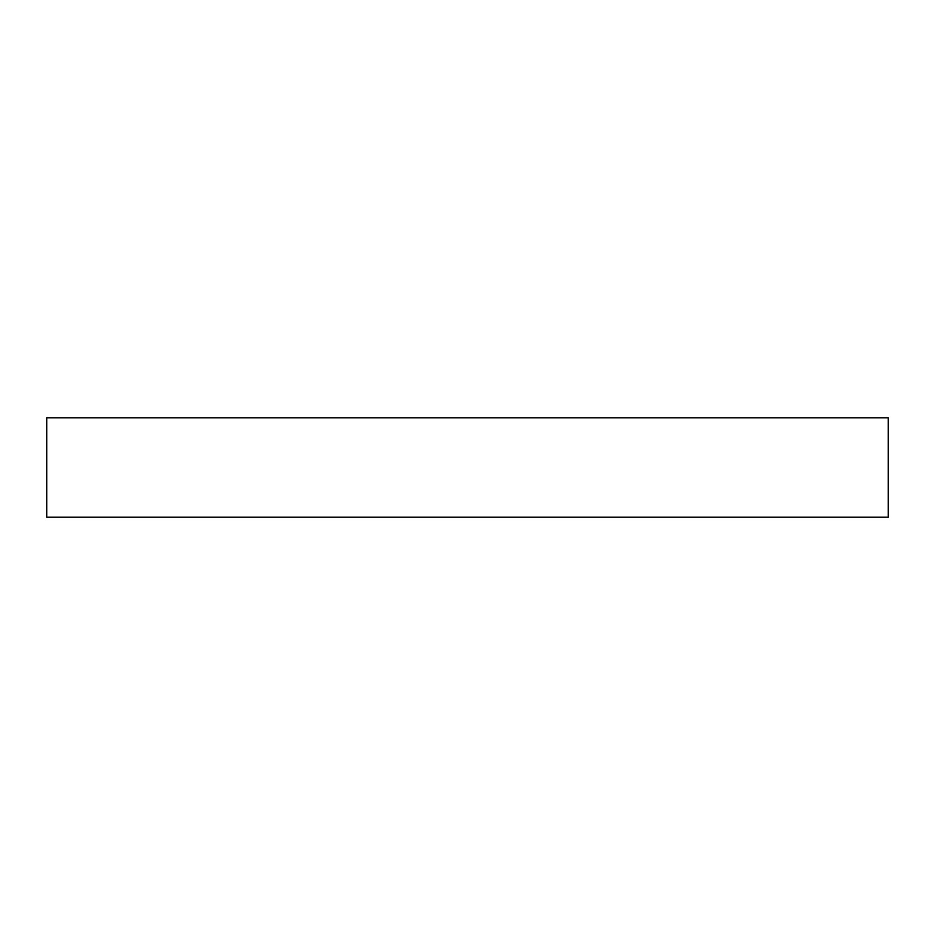 <?xml version="1.0" encoding="UTF-8"?>
<svg xmlns="http://www.w3.org/2000/svg" width="935" height="935" viewBox="0 0 935 935"><rect width="100%" height="100%" fill="white"/><g stroke="black" fill="none" stroke-linecap="round" stroke-linejoin="round"><path stroke-width="0.7" stroke-dasharray="4.67 3.51" d="M46.75 417.805L888.25 417.805L46.75 417.805M888.25 517.195L46.75 517.195L888.25 517.195"/><path stroke-width="1.4" d="M46.75 417.805L46.75 517.195L888.25 517.195L888.25 417.805L46.75 417.805L46.75 517.195L888.25 517.195L888.25 417.805L46.75 417.805"/></g></svg>
